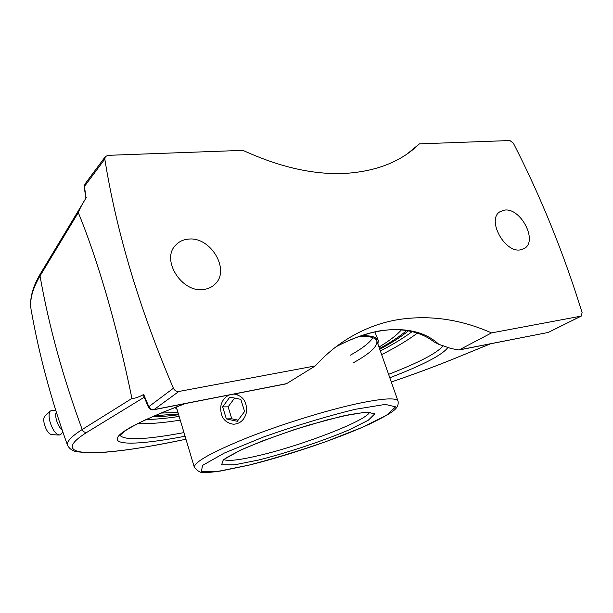 <?xml version="1.0" encoding="UTF-8"?>
<svg xmlns="http://www.w3.org/2000/svg" width="613" height="613" viewBox="0 0 613 613"><rect width="100%" height="100%" fill="white"/><g stroke="black" fill="none" stroke-linecap="round" stroke-linejoin="round"><path stroke-width="0.92" d="M236.174 394.174L237.162 394.197M178.406 413.974L154.714 415.714M406.756 330.484C400.151 336.169 391.071 342.192 379.501 348.559M353.057 362.95C369.884 353.647 377.815 346.337 376.842 341.004C375.746 337.763 370.137 336.154 360.007 336.185M377.914 344.062L378.282 340.476C377.202 337.25 371.7 335.618 361.785 335.572M174.966 407.469L177.042 409.4M350.383 355.18C362.183 348.544 369.685 342.721 372.903 337.717M378.972 347.065C389.47 340.79 396.933 335.058 401.377 329.863M160.958 413.078L177.954 412.457M378.282 340.476L374.88 331.947M233.676 394.105L234.427 394.128C243.024 395.891 247.062 401.814 246.533 411.898C244.748 419.66 240.388 423.775 233.461 424.25C224.481 422.763 220.251 416.832 220.772 406.465C221.837 400.887 224.687 397.048 229.331 394.956M240.817 399.362L244.587 411.492L237.3 421.284L226.343 418.909L222.657 406.863L229.844 397.109L240.817 399.362M234.595 398.082L228.12 406.863L231.783 418.794L238.128 420.173M222.657 406.863L228.12 406.863M226.343 418.909L231.783 418.794M504.606 210.09C520.652 207.592 537.999 240.702 524.521 248.388L520.383 249.882C504.553 252.985 486.653 219.715 499.787 211.837L504.606 210.09M188.107 239.162C210.642 235.967 231.024 270.471 214.703 284.447C211.784 287.206 208.182 288.861 203.899 289.428C182.007 293.466 160.568 259.636 175.716 245.108C178.958 241.645 183.088 239.66 188.107 239.162M78.28 212.588C79.828 208.581 82.418 203.723 86.05 197.999L84.471 186.406L104.808 159.081C116.508 232.212 139.373 308.6 173.402 388.244L148.346 407.04L143.473 395.439L143.695 394.473C138.89 397.109 134.96 398.435 131.918 398.458L82.188 429.521C71.07 436.655 66.212 441.973 67.606 445.475C51.3 400.281 39.148 355.096 31.14 309.902C29.409 300.224 32.374 288.907 40.029 275.942L78.28 212.588C87.651 235.254 97.176 263.1 106.854 296.11C116.455 329.549 124.814 363.662 131.918 398.458M40.427 273.704L40.029 275.942C48.841 325.94 62.901 377.133 82.188 429.521C83.123 431.652 84.686 432.594 86.87 432.341L144.224 397.239M153.633 409.775L286.332 383.799L315.281 365.923C323.403 357.004 332.1 349.326 341.38 342.889C359.318 330.599 378.436 322.806 398.734 319.519C429.866 314.837 460.792 319.296 491.526 332.905L580.986 316.147L582.143 312.768C563.73 253.223 540.804 196.689 513.349 143.143L509.87 140.53L419.43 143.863L416.227 146.829C398.634 162.483 375.271 171.326 346.138 173.333C314.668 175.119 280.279 167.464 242.97 150.361L107.919 155.334L105.29 156.667L85.077 183.9M31.255 310.553L31.14 309.902C29.332 299.29 32.397 287.282 40.335 273.858L85.835 198.351M86.012 198.068L86.28 197.616M336.093 346.743C355.042 336.798 372.658 331.173 388.933 329.871C405.5 328.461 423.246 333.15 433.759 341.763L438.839 344.337C425.322 331.779 405.837 327.25 380.382 330.759C366.329 333.204 351.563 338.529 336.108 346.728M491.526 332.905L458.976 350L450.946 348.498L438.839 344.337M183.977 432.602C146.139 439.674 124.814 440.609 119.987 435.399M443.13 345.701C437.598 352.827 419.422 362.375 388.588 374.344M286.715 383.623L154.001 409.599L178.85 391.477C176.46 391.715 174.644 390.634 173.402 388.244M178.85 391.477L315.281 365.923M104.808 159.081L105.29 156.667M407.476 153.687L419.43 143.863M408.488 330.782C401.354 336.637 391.784 342.813 379.761 349.303M178.636 414.725C168.69 416.058 159.855 416.763 152.131 416.84M56.319 412.158C55.484 413.821 55.522 416.442 56.427 420.012C57.829 424.748 59.729 428.035 62.128 429.874M52.266 410.388L50.32 411.001C48.795 412.901 48.672 416.465 49.967 421.706C52.496 429.69 55.591 434.142 59.254 435.061L60.932 434.257L62.878 432.065M44.841 416.227L44.734 416.334C43.554 417.798 43.446 420.518 44.42 424.487C46.327 430.533 48.688 433.904 51.515 434.602L59.047 435.054M369.539 412.288C366.352 420.756 302.424 445.352 259.345 455.421C240.081 459.995 228.281 461.405 223.944 459.635M398.059 401.201C396.511 397.416 382.627 398.297 356.391 403.852C325.319 410.649 280.317 424.64 246.342 438.126C211.286 452.432 193.961 462.187 194.359 467.382C198.037 471.726 201.715 473.42 205.393 472.47C206.773 472.424 208.435 472.707 220.58 471.037L248.648 465.221C287.643 455.651 338.483 438.418 369.815 423.981C393.998 411.951 399.101 408.526 398.059 401.201L375.7 337.771M248.924 465.121L218.427 471.282L201.325 471.635L202.574 465.397L224.266 453.091L263.414 437.023C295.91 425.598 326.553 416.357 355.341 409.292L385.316 404.396L395.623 406.856L386.412 415.33L361.532 427.644L326.415 441.452C299.795 450.701 273.965 458.593 248.924 465.121M258.64 460.018C288.148 452.54 322.568 441.092 348.812 430.004L368.244 420.28L374.88 413.767L366.122 412.089L342.391 416.089L308.124 425.261C282.371 433.445 259.912 441.705 240.748 450.034L223.293 459.75L221.607 464.869L234.587 464.807L258.64 460.018M490.431 343.847L455.635 358.069C436.241 365.984 414.786 373.953 391.286 381.983M185.946 439.215C105.689 456.409 42.573 460.118 86.87 432.341M490.277 343.87L455.635 358.069M148.346 407.04C149.419 409.155 151.143 410.074 153.518 409.798L154.001 409.599C151.687 409.844 149.94 408.825 148.76 406.542L143.695 394.473M184.927 403.653C136.63 422.142 114.164 434.356 117.527 440.28C121.458 445.498 148.637 443.222 185.057 436.241M389.799 377.761C423.384 364.881 442.77 354.751 447.95 347.379M381.638 354.628C396.373 347.134 408.296 339.947 417.399 333.074M137.527 423.698C149.112 424.02 163.357 422.832 180.245 420.135M84.203 187.279L84.954 184.069L84.203 187.279L85.95 198.16M459.168 349.962L548.237 332.445L459.727 349.77M581.331 316.04L548.237 332.445L580.986 316.147M412.227 331.572C403.921 337.794 393.301 344.268 380.359 350.988M179.142 416.434C166.713 418.311 155.748 419.33 146.239 419.491M176.314 406.955L194.359 467.382M223.209 460.279L227.178 457.283L240.955 450.011L262.364 440.985L294.14 429.69L326.568 420.051L349.985 414.541L365.792 412.281L370.559 412.403M524.521 248.388L523.939 248.74M214.703 284.447L213.477 285.52M391.293 381.999C414.878 373.945 436.402 365.946 455.88 358M185.954 439.237C152.537 446.072 127.711 450.578 100.992 452.555L89.192 452.9L76.931 451.766C72.855 451.176 69.744 449.076 67.606 445.475M185.218 403.592L162.108 412.603L145.748 419.713C136.661 424.073 129.688 427.866 124.822 431.077L119.972 435.376M547.754 332.621L548.589 332.338M416.227 146.829L410.994 151.12M44.734 416.334L50.32 411.001M55.929 410.902L52.067 410.358"/></g></svg>
